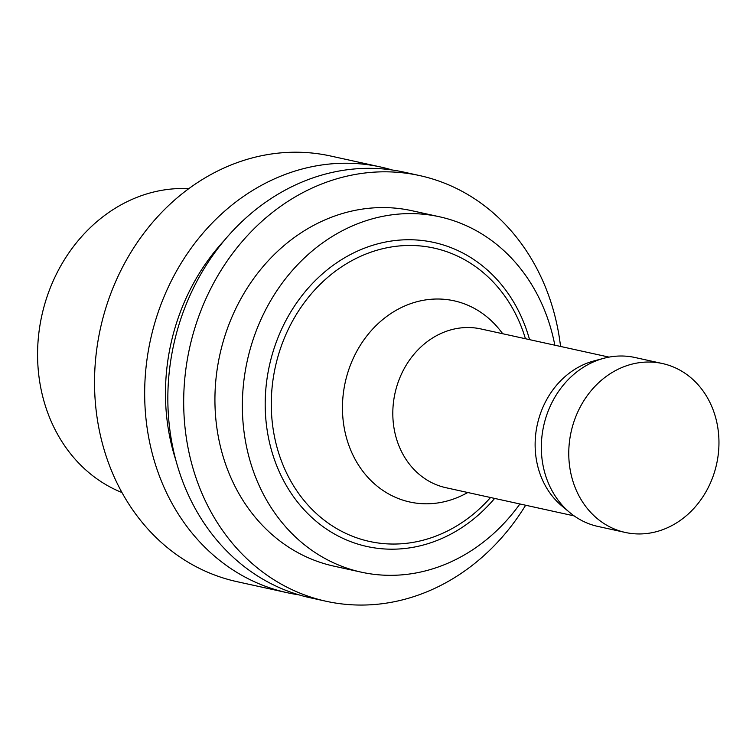 <?xml version="1.0" encoding="UTF-8"?>
<svg xmlns="http://www.w3.org/2000/svg" width="756" height="756" viewBox="0 0 756 756"><rect width="100%" height="100%" fill="white"/><g stroke="black" fill="none" stroke-linecap="round" stroke-linejoin="round"><path stroke-width="1.13" d="M560.555 346.446A217.917 187.762 102.4 0 0 419.741 175.6L403.884 172.113A217.917 187.762 102.4 0 0 188.339 299.178A217.917 187.762 102.4 0 0 310.31 597.788L326.157 601.275A217.917 187.762 102.4 0 0 525.647 505.235M419.741 175.6A217.917 187.762 102.4 0 0 204.186 302.665A217.917 187.762 102.4 0 0 326.157 601.275M554.819 345.19A181.941 156.766 102.4 0 0 439.453 216.764L412.011 210.735A181.941 156.766 102.4 0 0 232.045 316.821A181.941 156.766 102.4 0 0 333.887 566.14L361.321 572.169A181.941 156.766 102.4 0 0 519.911 503.968M439.453 216.764A181.941 156.766 102.4 0 0 259.478 322.85A181.941 156.766 102.4 0 0 361.321 572.169M529.55 339.633A155.651 134.114 102.4 0 0 411.869 239.775A155.651 134.114 102.4 0 0 279.843 333.198A155.651 134.114 102.4 0 0 320.251 524.579A155.651 134.114 102.4 0 0 494.641 498.412M525.439 338.735A150.189 129.408 102.4 0 0 411.33 245.473A150.189 129.408 102.4 0 0 285.409 335.645A150.189 129.408 102.4 0 0 323.218 519.381A150.189 129.408 102.4 0 0 490.531 497.514M502.749 333.746L500.236 330.533A103.005 88.754 102.4 0 0 352.145 360.858A103.005 88.754 102.4 0 0 365.564 474.702A103.005 88.754 102.4 0 0 464.222 494.386L467.841 492.525M609.053 357.115L480.863 328.936A81.289 70.043 102.4 0 0 400.453 376.327A81.289 70.043 102.4 0 0 445.955 487.714L574.144 515.894M662.426 363.532L634.993 357.503A86.477 74.513 102.4 0 0 603.704 358.325L593.762 360.99A81.289 70.043 102.4 0 0 542.77 407.616A81.289 70.043 102.4 0 0 561.888 505.962L569.797 512.549A86.477 74.513 102.4 0 0 597.864 526.422L625.297 532.451A86.477 74.513 102.4 0 0 716.631 463.995A86.477 74.513 102.4 0 0 662.426 363.532A86.477 74.513 102.4 0 0 576.894 413.957A86.477 74.513 102.4 0 0 625.297 532.451M603.704 358.325A86.477 74.513 102.4 0 0 549.461 407.928A86.477 74.513 102.4 0 0 569.797 512.549M392.213 169.996A217.917 187.762 102.4 0 0 380.722 167.019L330.58 156.001A217.917 187.762 102.4 0 0 115.025 283.065A217.917 187.762 102.4 0 0 236.997 581.666L287.148 592.695A217.917 187.762 102.4 0 0 298.818 594.811M380.722 167.019A217.917 187.762 102.4 0 0 165.167 294.084A217.917 187.762 102.4 0 0 287.148 592.695M224.438 240.257A199.915 172.255 102.4 0 0 184.266 302.305A199.915 172.255 102.4 0 0 175.987 460.669M188.773 188.669A157.144 135.4 102.4 0 0 52.353 282.857A157.144 135.4 102.4 0 0 121.971 492.543"/></g></svg>
